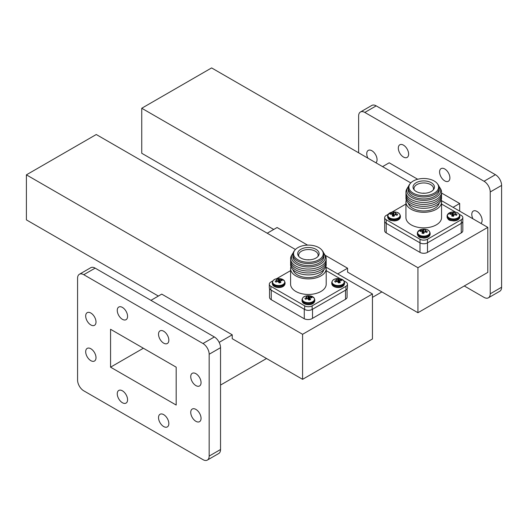 <?xml version="1.0" encoding="UTF-8"?>
<svg xmlns="http://www.w3.org/2000/svg" width="528" height="528" viewBox="0 0 528 528"><rect width="100%" height="100%" fill="white"/><g stroke="black" fill="none" stroke-linecap="round" stroke-linejoin="round"><path stroke-width="0.79" d="M163.68 331.234A7.293 4.211 -120 0 0 160.03 330.878A7.293 4.211 -120 0 0 158.915 336.719A7.293 4.211 -120 0 0 163.68 343.147A7.293 4.211 -120 0 0 167.33 343.51A7.293 4.211 -120 0 0 168.445 337.663A7.293 4.211 -120 0 0 163.68 331.234M195.895 409.398A7.293 4.211 -120 0 0 192.251 409.035A7.293 4.211 -120 0 0 191.129 414.883A7.293 4.211 -120 0 0 195.895 421.311A7.293 4.211 -120 0 0 199.544 421.674A7.293 4.211 -120 0 0 200.66 415.826A7.293 4.211 -120 0 0 195.895 409.398M195.895 373.679A7.293 4.211 -120 0 0 192.251 373.316A7.293 4.211 -120 0 0 191.129 379.163A7.293 4.211 -120 0 0 195.895 385.592A7.293 4.211 -120 0 0 199.544 385.955A7.293 4.211 -120 0 0 200.66 380.107A7.293 4.211 -120 0 0 195.895 373.679M122.417 307.415A7.293 4.211 -120 0 0 118.767 307.052A7.293 4.211 -120 0 0 117.652 312.893A7.293 4.211 -120 0 0 122.417 319.321A7.293 4.211 -120 0 0 126.06 319.684A7.293 4.211 -120 0 0 127.182 313.843A7.293 4.211 -120 0 0 122.417 307.415M90.849 313.031A7.293 4.211 -120 0 0 87.199 312.668A7.293 4.211 -120 0 0 86.084 318.516A7.293 4.211 -120 0 0 90.849 324.944A7.293 4.211 -120 0 0 94.499 325.307A7.293 4.211 -120 0 0 95.614 319.46A7.293 4.211 -120 0 0 90.849 313.031M90.849 348.751A7.293 4.211 -120 0 0 87.199 348.388A7.293 4.211 -120 0 0 86.084 354.235A7.293 4.211 -120 0 0 90.849 360.664A7.293 4.211 -120 0 0 94.499 361.02A7.293 4.211 -120 0 0 95.614 355.179A7.293 4.211 -120 0 0 90.849 348.751M122.417 390.819A7.293 4.211 -120 0 0 118.767 390.456A7.293 4.211 -120 0 0 117.652 396.304A7.293 4.211 -120 0 0 122.417 402.732A7.293 4.211 -120 0 0 126.06 403.088A7.293 4.211 -120 0 0 127.182 397.247A7.293 4.211 -120 0 0 122.417 390.819M163.68 414.638A7.293 4.211 -120 0 0 160.03 414.282A7.293 4.211 -120 0 0 158.915 420.123A7.293 4.211 -120 0 0 163.68 426.551A7.293 4.211 -120 0 0 167.33 426.914A7.293 4.211 -120 0 0 168.445 421.067A7.293 4.211 -120 0 0 163.68 414.638M367.897 158.156A7.293 4.211 60 0 1 368.26 150.401A7.293 4.211 60 0 1 371.91 150.764A7.293 4.211 60 0 1 376.563 156.842A7.293 4.211 60 0 1 375.916 162.782M403.471 157.054A7.293 4.211 60 0 1 398.706 150.625A7.293 4.211 60 0 1 399.828 144.784A7.293 4.211 60 0 1 403.471 145.147A7.293 4.211 60 0 1 408.236 151.576A7.293 4.211 60 0 1 407.121 157.417A7.293 4.211 60 0 1 403.471 157.054M444.741 180.88A7.293 4.211 60 0 1 439.976 174.451A7.293 4.211 60 0 1 441.091 168.61A7.293 4.211 60 0 1 444.741 168.967A7.293 4.211 60 0 1 449.506 175.395A7.293 4.211 60 0 1 448.384 181.243A7.293 4.211 60 0 1 444.741 180.88M472.949 218.803A7.293 4.211 60 0 1 473.306 211.048A7.293 4.211 60 0 1 476.956 211.411A7.293 4.211 60 0 1 481.609 217.496A7.293 4.211 60 0 1 480.962 223.43M295.429 249.506L96.261 134.515L26.4 174.847L302.584 334.303L302.584 379.328L372.445 338.996L372.445 293.971L302.584 334.303M326.027 267.175L372.445 293.971M269.551 288.684L269.551 297.323A5.834 3.366 0 0 0 271.26 299.706L304.273 318.767A5.834 3.366 0 0 0 312.523 318.338L345.536 299.277A5.313 3.069 0 0 0 347.094 297.112L347.094 288.935M410.777 182.912L211.609 67.921L141.748 108.253L417.932 267.709L417.932 312.728L487.793 272.395L487.793 227.377L417.932 267.709M441.375 200.581L487.793 227.377M384.681 221.397L384.681 230.729A5.313 3.069 0 0 0 386.232 232.901L419.991 252.384A5.313 3.069 0 0 0 427.502 252.384L461.254 232.901A5.313 3.069 0 0 0 462.812 230.729L462.812 221.397M26.4 174.847L26.4 219.872L158.367 296.063M141.748 108.253L141.748 153.278L273.715 229.469M302.584 379.328L232.228 338.705L232.228 334.811L161.74 294.116L150.942 300.353M417.932 312.728L347.576 272.111L347.576 268.217L325.129 255.255M307.58 245.124L277.088 227.522L267.221 233.218M337.702 273.913L347.576 268.217M382.569 166.624L389.189 162.802L417.694 179.256M453.05 207.319L459.677 203.498L441.494 192.997M464.284 285.971L484.037 297.376A8.752 5.056 -120 0 0 488.413 297.812A8.752 5.056 -120 0 0 490.228 293.806L490.228 191.974A8.752 5.056 -120 0 0 484.037 181.256L364.822 112.431A8.752 5.056 -120 0 0 360.446 111.995A8.752 5.056 -120 0 0 358.631 116.002L358.631 152.81M459.677 211.141L459.677 203.498M488.413 297.812L499.785 291.245A8.752 5.056 -120 0 0 501.6 287.239L501.6 185.414A8.752 5.056 -120 0 0 495.409 174.689L376.193 105.864A8.752 5.056 -120 0 0 371.818 105.428L360.446 111.995M110.563 367.171L176.18 405.049L176.18 367.171L110.563 329.287L110.563 367.171L143.372 348.229M220.539 385.064L266.534 358.512M372.445 297.37L381.883 291.918M219.153 342.362L232.228 334.811M207.359 460.079L218.731 453.512A8.752 5.056 -120 0 0 220.539 449.506L220.539 347.681A8.752 5.056 -120 0 0 214.355 336.956L95.139 268.132A8.752 5.056 -120 0 0 90.763 267.696L79.391 274.263A8.752 5.056 -120 0 0 77.576 278.269L77.576 380.094A8.752 5.056 -120 0 0 83.767 390.819L202.976 459.644A8.752 5.056 -120 0 0 207.359 460.079A8.752 5.056 -120 0 0 209.167 456.073L209.167 354.242A8.752 5.056 -120 0 0 202.976 343.523L83.767 274.699A8.752 5.056 -120 0 0 79.391 274.263M461.254 223.37A5.313 3.069 0 0 0 461.274 223.357L427.482 242.867A5.313 3.069 0 0 0 427.502 242.86L461.254 223.37L461.254 232.901M459.274 214.269L461.274 215.424A5.287 3.049 180 0 1 462.818 217.582A5.287 3.049 180 0 1 461.274 219.74L427.482 239.25A5.287 3.049 180 0 1 420.011 239.25L386.219 219.74L386.219 223.357A5.313 3.069 0 0 0 386.232 223.37L419.991 242.86A5.313 3.069 0 0 0 420.011 242.867L386.219 223.357A5.287 3.049 180 0 1 384.668 221.199L384.668 217.582A5.287 3.049 180 0 1 386.219 215.424L388.219 214.269M271.26 299.706L271.26 290.182A5.834 3.366 0 0 0 271.26 290.182L304.273 309.236L304.273 318.767M312.523 309.236L312.523 318.338M438.979 186.351A16.922 9.768 180 0 1 433.547 198.568A16.922 9.768 180 0 1 411.781 197.512A16.922 9.768 180 0 1 408.507 186.351M440.121 188.146A17.807 10.283 180 0 1 433.712 200.699A17.807 10.283 180 0 1 411.154 199.445A17.807 10.283 180 0 1 407.365 188.146M441.467 193.156A17.807 10.283 180 0 1 431.33 203.432A17.807 10.283 180 0 1 411.154 201.399A17.807 10.283 180 0 1 406.019 193.156M441.467 195.103A17.807 10.283 180 0 1 431.33 205.379A17.807 10.283 180 0 1 411.154 203.353A17.807 10.283 180 0 1 406.019 195.103M441.467 197.056A17.807 10.283 180 0 1 431.33 207.332A17.807 10.283 180 0 1 411.154 205.3A17.807 10.283 180 0 1 406.019 197.056M439.111 203.227A15.51 8.956 180 0 1 428.69 210.494A15.51 8.956 180 0 1 412.777 208.342A15.51 8.956 180 0 1 408.382 203.227M441.217 200.02A17.807 10.283 180 0 1 441.553 202.006A17.807 10.283 180 0 1 430.558 211.51A17.807 10.283 180 0 1 411.154 209.279A17.807 10.283 180 0 1 405.94 202.006A17.807 10.283 180 0 1 406.276 200.02M441.553 202.006L441.553 217.582A17.807 10.283 180 0 1 430.558 227.08A17.807 10.283 180 0 1 411.154 224.849A17.807 10.283 180 0 1 405.94 217.582L405.94 202.006M414.302 190.001A9.755 5.636 180 0 1 413.992 188.674A9.755 5.636 180 0 1 419.938 183.401A9.755 5.636 180 0 1 430.643 184.602A9.755 5.636 180 0 1 433.501 188.674A9.755 5.636 180 0 1 433.184 190.001M416.17 191.459A10.712 6.184 180 0 1 413.78 189.354A10.712 6.184 180 0 1 417.866 181.916A10.712 6.184 180 0 1 431.317 182.714A10.712 6.184 180 0 1 433.706 189.354A10.712 6.184 180 0 1 416.17 191.459M434.24 181.025A14.843 8.573 180 0 1 437.296 183.586A14.843 8.573 180 0 1 432.161 194.146A14.843 8.573 180 0 1 413.246 193.142A14.843 8.573 180 0 1 410.19 183.586A14.843 8.573 180 0 1 434.24 181.025M437.296 183.586L437.903 184.364A15.51 8.956 180 0 1 439.25 188.021A15.51 8.956 180 0 1 429.68 196.297A15.51 8.956 180 0 1 412.777 194.357A15.51 8.956 180 0 1 408.236 188.021A15.51 8.956 180 0 1 409.589 184.364L410.19 183.586M439.25 188.021L439.25 190.001A15.51 8.956 180 0 1 429.68 198.277A15.51 8.956 180 0 1 412.777 196.337A15.51 8.956 180 0 1 408.236 190.001L408.236 188.021M422.803 193.241A2.99 1.723 180 0 1 424.69 193.241M441.553 204.039L455.69 212.197M391.796 212.197L405.94 204.039M386.219 219.74A5.287 3.049 180 0 1 384.668 217.582M427.482 239.25L427.482 242.867A5.287 3.049 180 0 1 420.011 242.867L420.011 239.25M462.818 217.582L462.818 221.199A5.287 3.049 180 0 1 461.274 223.357L461.274 219.74M323.631 252.945A16.922 9.768 180 0 1 318.199 265.162A16.922 9.768 180 0 1 296.432 264.106A16.922 9.768 180 0 1 293.159 252.945M324.773 254.74A17.807 10.283 180 0 1 318.364 267.293A17.807 10.283 180 0 1 295.805 266.046A17.807 10.283 180 0 1 292.017 254.74M326.126 259.75A17.807 10.283 180 0 1 315.982 270.026A17.807 10.283 180 0 1 295.805 267.993A17.807 10.283 180 0 1 290.671 259.75M326.126 261.703A17.807 10.283 180 0 1 315.982 271.979A17.807 10.283 180 0 1 295.805 269.947A17.807 10.283 180 0 1 290.671 261.703M326.126 263.65A17.807 10.283 180 0 1 315.982 273.926A17.807 10.283 180 0 1 295.805 271.9A17.807 10.283 180 0 1 290.671 263.65M323.763 269.821A15.51 8.956 180 0 1 313.342 277.094A15.51 8.956 180 0 1 297.429 274.936A15.51 8.956 180 0 1 293.033 269.821M325.868 266.614A17.807 10.283 180 0 1 326.205 268.607A17.807 10.283 180 0 1 315.209 278.104A17.807 10.283 180 0 1 295.805 275.873A17.807 10.283 180 0 1 290.591 268.607A17.807 10.283 180 0 1 290.928 266.614M326.205 268.607L326.205 284.176A17.807 10.283 180 0 1 315.209 293.674A17.807 10.283 180 0 1 295.805 291.443A17.807 10.283 180 0 1 290.591 284.176L290.591 268.607M298.954 256.601A9.755 5.636 180 0 1 298.643 255.268A9.755 5.636 180 0 1 304.59 249.995A9.755 5.636 180 0 1 315.295 251.196A9.755 5.636 180 0 1 318.153 255.268A9.755 5.636 180 0 1 317.843 256.601M300.821 258.053A10.712 6.184 180 0 1 298.432 255.948A10.712 6.184 180 0 1 302.518 248.51A10.712 6.184 180 0 1 315.968 249.308A10.712 6.184 180 0 1 318.358 255.948A10.712 6.184 180 0 1 300.821 258.053M318.892 247.619A14.843 8.573 180 0 1 321.948 250.18A14.843 8.573 180 0 1 316.813 260.74A14.843 8.573 180 0 1 297.898 259.743A14.843 8.573 180 0 1 294.842 250.18A14.843 8.573 180 0 1 318.892 247.619M321.948 250.18L322.555 250.965A15.51 8.956 180 0 1 323.908 254.615A15.51 8.956 180 0 1 314.332 262.891A15.51 8.956 180 0 1 297.429 260.951A15.51 8.956 180 0 1 292.888 254.615A15.51 8.956 180 0 1 294.241 250.965L294.842 250.18M323.908 254.615L323.908 256.601A15.51 8.956 180 0 1 314.332 264.871A15.51 8.956 180 0 1 297.429 262.931A15.51 8.956 180 0 1 292.888 256.601L292.888 254.615M307.454 259.842A2.99 1.723 180 0 1 309.342 259.842M343.926 280.863L345.926 282.018A5.287 3.049 180 0 1 347.47 284.176A5.287 3.049 180 0 1 345.926 286.334L312.134 305.844A5.287 3.049 180 0 1 304.663 305.844L270.871 286.334A5.287 3.049 180 0 1 269.32 284.176A5.287 3.049 180 0 1 270.871 282.018L272.87 280.863M326.205 270.633L340.342 278.797M276.448 278.797L290.591 270.633M347.47 284.176L347.47 287.8A5.287 3.049 180 0 1 345.926 289.951L312.134 309.461A5.287 3.049 180 0 1 304.663 309.461L270.871 289.951A5.287 3.049 180 0 1 269.32 287.8L269.32 284.176M451.922 214.401L451.935 213.121A9.913 8.29 -152.2 0 0 450.49 213.246A3.478 2.006 -0 0 0 450.113 213.767A3.478 2.006 -0 0 0 449.995 214.328A9.913 7.293 22.1 0 1 451.42 214.236L451.493 214.249A9.887 5.894 48.8 0 1 451.882 214.381L451.961 214.46A9.887 0.574 81.5 0 1 452.034 214.79L452.179 216.15L452.027 214.843A9.913 2.561 94.5 0 0 451.684 216.005A3.478 2.006 0 0 0 452.582 216.223A3.478 2.006 0 0 0 453.552 216.289A9.913 1.564 -77.2 0 1 453.968 215.14L454.001 215.087A9.887 4.376 -62.1 0 1 454.311 214.817L454.443 214.777A9.887 7.471 -11.7 0 1 454.938 214.777L455.017 214.79A9.913 7.293 22.1 0 1 456.456 215.318A3.478 2.006 0 0 0 456.839 214.797A3.478 2.006 0 0 0 456.892 214.665A3.478 2.006 0 0 0 456.951 214.236A9.913 8.29 -152.2 0 0 455.532 213.668L455.473 214.936M447.612 214.559A6.065 3.498 -0 0 0 451.922 218.843A6.065 3.498 -0 0 0 459.334 216.355A6.065 3.498 -0 0 0 455.928 212.256L455.928 212.256A9.913 9.913 0 0 0 451.024 212.256L451.024 212.256A6.065 3.498 -0 0 0 447.612 214.559M451.935 213.121L452.001 214.639M452.681 216.236L452.509 213.028A9.887 8.468 165.1 0 0 452.014 213.114M452.509 213.028L452.819 216.256L453.248 215.945L452.945 212.797A9.887 5.372 109.3 0 0 452.641 212.982M452.945 212.797L453.248 215.945M454.918 213.061L454.918 213.061A9.913 1.564 -77.2 0 1 455.268 212.56A3.478 2.006 -0 0 0 453.4 212.276A9.913 2.561 94.5 0 0 452.984 212.771M454.846 214.771L454.984 213.345A9.887 1.571 -90.3 0 0 454.918 213.101L454.733 214.771L454.918 213.101M454.984 213.345L454.931 214.777M455.4 214.909L455.459 213.642A9.887 6.89 -122.6 0 0 455.063 213.418M456.694 215.048L456.951 214.236M453.823 215.53A2.587 1.492 0 0 0 453.46 215.516L453.281 215.906M450.74 214.256L450.49 213.246M453.46 215.516L453.4 212.276M336.105 281.813L336.026 280.441A9.913 7.907 139.4 0 0 334.673 281.127A3.478 2.006 -0 0 0 334.712 281.259A3.478 2.006 -0 0 0 334.93 281.668A3.478 2.006 -0 0 0 335.438 282.15A9.913 6.91 -33.2 0 1 336.811 281.503L336.89 281.483A9.887 7.544 -1.1 0 1 337.392 281.444L337.531 281.477A9.887 5.26 55.2 0 1 337.894 281.714L337.94 281.767A9.913 2.68 72 0 1 338.554 282.869A3.478 2.006 -0 0 0 339.497 282.724A3.478 2.006 -0 0 0 340.329 282.434A9.913 3.676 -99.6 0 0 339.781 281.305L339.636 282.685M332.554 283.43A6.065 3.498 -0 0 0 340.514 285.272A6.065 3.498 -0 0 0 343.702 280.672A6.065 3.498 -0 0 0 340.58 278.85L340.58 278.85A9.913 9.913 0 0 0 335.676 278.85L335.676 278.85A6.065 3.498 -0 0 0 332.554 283.43M336.026 280.441L336.171 281.78M336.587 281.596L336.435 280.157A9.887 6.112 114.9 0 0 336.085 280.401M336.435 280.157L336.646 281.569M338.085 282.005L338.316 279.332A9.913 3.676 -99.6 0 0 337.696 278.883A3.478 2.006 -0 0 0 335.92 279.325A9.913 2.68 72 0 1 336.475 279.787M338.316 279.332L338.125 282.077M338.771 282.85L338.719 279.517A9.887 6.25 -116.1 0 0 338.362 279.358M338.719 279.517L338.732 282.85M339.431 282.737L339.365 279.596A9.887 8.534 178.6 0 0 338.864 279.55M339.365 279.596L339.511 282.724M339.821 280.837L339.821 280.837A9.887 5.115 -56.5 0 1 340.164 280.672L340.23 280.658A9.913 6.91 -33.2 0 1 341.576 280.632A3.478 2.006 -0 0 0 341.326 280.084A3.478 2.006 -0 0 0 340.817 279.602A9.913 7.907 139.4 0 0 339.445 279.596M339.616 282.691L339.768 281.252A9.887 0.594 -86.3 0 0 339.761 280.922L339.761 280.916M340.6 280.632L340.817 279.602M337.762 282.124L337.696 278.883M306.372 298.98L306.293 297.607A9.913 7.907 139.4 0 0 304.946 298.287A3.478 2.006 -0 0 0 304.979 298.426A3.478 2.006 -0 0 0 305.197 298.835A3.478 2.006 -0 0 0 305.705 299.317A9.913 6.91 -33.2 0 1 307.085 298.67L307.157 298.65A9.887 7.544 -1.1 0 1 307.659 298.604L307.804 298.637A9.887 5.26 55.2 0 1 308.161 298.881L308.207 298.927A9.913 2.68 72 0 1 308.827 300.036A3.478 2.006 -0 0 0 309.764 299.891A3.478 2.006 -0 0 0 310.603 299.594A9.913 3.676 -99.6 0 0 310.048 298.472L309.903 299.851M302.821 300.597A6.065 3.498 -0 0 0 310.787 302.438A6.065 3.498 -0 0 0 313.969 297.838A6.065 3.498 -0 0 0 310.847 296.017L310.847 296.017A9.913 9.913 0 0 0 305.943 296.017L305.943 296.017A6.065 3.498 -0 0 0 302.821 300.597M306.293 297.607L306.438 298.947M306.854 298.762L306.702 297.317A9.887 6.112 114.9 0 0 306.359 297.568M306.702 297.317L306.92 298.736M306.761 296.987L306.946 298.723L306.761 296.987A9.887 0.396 85.5 0 0 306.761 297.238M308.352 299.171L308.583 296.498A9.913 3.676 -99.6 0 0 307.969 296.05A3.478 2.006 -0 0 0 306.194 296.492A9.913 2.68 72 0 1 306.742 296.954M308.583 296.498L308.392 299.244M309.038 300.016L308.992 296.683A9.887 6.25 -116.1 0 0 308.629 296.525M308.992 296.683L308.999 300.016M309.698 299.904L309.632 296.756A9.887 8.534 178.6 0 0 309.137 296.716M309.632 296.756L309.778 299.884M310.088 298.003L310.088 298.003A9.887 5.115 -56.5 0 1 310.438 297.838L310.504 297.825A9.913 6.91 -33.2 0 1 311.85 297.792A3.478 2.006 -0 0 0 311.593 297.251A3.478 2.006 -0 0 0 311.084 296.769A9.913 7.907 139.4 0 0 309.712 296.762M309.883 299.858L310.035 298.419A9.887 0.594 -86.3 0 0 310.035 298.089L310.035 298.076M310.867 297.799L311.084 296.769M308.035 299.29L307.969 296.05M276.646 281.813L276.56 280.441A9.913 7.907 139.4 0 0 275.213 281.127A3.478 2.006 -0 0 0 275.253 281.259A3.478 2.006 -0 0 0 275.471 281.668A3.478 2.006 -0 0 0 275.979 282.15A9.913 6.91 -33.2 0 1 277.352 281.503L277.431 281.483A9.887 7.544 -1.1 0 1 277.926 281.444L278.071 281.477A9.887 5.26 55.2 0 1 278.434 281.714L278.48 281.767A9.913 2.68 72 0 1 279.094 282.869A3.478 2.006 -0 0 0 280.038 282.724A3.478 2.006 -0 0 0 280.87 282.434A9.913 3.676 -99.6 0 0 280.322 281.305L280.177 282.685M273.095 283.43A6.065 3.498 -0 0 0 281.054 285.272A6.065 3.498 -0 0 0 284.242 280.672A6.065 3.498 -0 0 0 281.12 278.85L281.12 278.85A9.913 9.913 0 0 0 276.217 278.85L276.217 278.85A6.065 3.498 -0 0 0 273.095 283.43M276.56 280.441L276.705 281.78M277.121 281.596L276.969 280.157A9.887 6.112 114.9 0 0 276.626 280.401M276.969 280.157L277.187 281.569L277.028 279.827A9.887 0.396 85.5 0 0 277.028 280.071M278.619 282.005L278.857 279.332A9.913 3.676 -99.6 0 0 278.236 278.883A3.478 2.006 -0 0 0 276.461 279.325A9.913 2.68 72 0 1 277.015 279.787M278.857 279.332L278.665 282.077M279.312 282.85L279.259 279.517A9.887 6.25 -116.1 0 0 278.903 279.358M279.259 279.517L279.272 282.85M279.972 282.737L279.906 279.596A9.887 8.534 178.6 0 0 279.404 279.55M279.906 279.596L280.051 282.724M280.361 280.837L280.361 280.837A9.887 5.115 -56.5 0 1 280.705 280.672L280.771 280.658A9.913 6.91 -33.2 0 1 282.117 280.632A3.478 2.006 -0 0 0 281.866 280.084A3.478 2.006 -0 0 0 281.358 279.602A9.913 7.907 139.4 0 0 279.979 279.596M280.15 282.691L280.302 281.252A9.887 0.594 -86.3 0 0 280.302 280.922L280.302 280.916M281.134 280.632L281.358 279.602M278.302 282.124L278.236 278.883M422.195 231.568L422.202 230.287A9.913 8.29 -152.2 0 0 420.763 230.413A3.478 2.006 -0 0 0 420.38 230.934A3.478 2.006 -0 0 0 420.268 231.495A9.913 7.293 22.1 0 1 421.687 231.403L421.76 231.416A9.887 5.894 48.8 0 1 422.156 231.548L422.235 231.627A9.887 0.574 81.5 0 1 422.301 231.95L422.453 233.31L422.301 232.01A9.913 2.561 94.5 0 0 421.958 233.171A3.478 2.006 0 0 0 422.855 233.389A3.478 2.006 0 0 0 423.826 233.455A9.913 1.564 -77.2 0 1 424.235 232.307L424.274 232.254A9.887 4.376 -62.1 0 1 424.578 231.983L424.71 231.937A9.887 7.471 -11.7 0 1 425.205 231.937L425.284 231.95A9.913 7.293 22.1 0 1 426.73 232.478A3.478 2.006 0 0 0 427.106 231.964A3.478 2.006 0 0 0 427.159 231.825A3.478 2.006 0 0 0 427.225 231.403A9.913 8.29 -152.2 0 0 425.799 230.835L425.74 232.102M417.886 231.726A6.065 3.498 -0 0 0 422.189 236.009A6.065 3.498 -0 0 0 429.607 233.521A6.065 3.498 -0 0 0 426.195 229.423L426.195 229.423A9.913 9.913 0 0 0 421.291 229.423L421.291 229.423A6.065 3.498 -0 0 0 417.886 231.726M422.202 230.287L422.275 231.805M422.954 233.402L422.776 230.195A9.887 8.468 165.1 0 0 422.281 230.274M422.776 230.195L423.093 233.422L423.515 233.112L423.218 229.964A9.887 5.372 109.3 0 0 422.908 230.149M423.218 229.964L423.515 233.112M425.192 230.228L425.192 230.228A9.913 1.564 -77.2 0 1 425.535 229.726A3.478 2.006 -0 0 0 423.667 229.442A9.913 2.561 94.5 0 0 423.251 229.931M425.119 231.937L425.258 230.505A9.887 1.571 -90.3 0 0 425.185 230.261L425 231.937L425.185 230.261M425.258 230.505L425.205 231.937M425.674 232.076L425.726 230.802A9.887 6.89 -122.6 0 0 425.337 230.584M422.44 233.31L422.301 231.95M426.961 232.214L427.225 231.403M424.09 232.696A2.587 1.492 0 0 0 423.733 232.683L423.555 233.072M421.007 231.422L420.763 230.413M423.733 232.683L423.667 229.442M392.462 214.401L392.476 213.121A9.913 8.29 -152.2 0 0 391.03 213.246A3.478 2.006 -0 0 0 390.654 213.767A3.478 2.006 -0 0 0 390.535 214.328A9.913 7.293 22.1 0 1 391.961 214.236L392.033 214.249A9.887 5.894 48.8 0 1 392.423 214.381L392.502 214.46A9.887 0.574 81.5 0 1 392.575 214.79L392.72 216.15L392.568 214.843A9.913 2.561 94.5 0 0 392.225 216.005A3.478 2.006 0 0 0 393.122 216.223A3.478 2.006 0 0 0 394.093 216.289A9.913 1.564 -77.2 0 1 394.508 215.14L394.541 215.087A9.887 4.376 -62.1 0 1 394.845 214.817L394.984 214.777A9.887 7.471 -11.7 0 1 395.479 214.777L395.558 214.79A9.913 7.293 22.1 0 1 396.997 215.318A3.478 2.006 0 0 0 397.379 214.797A3.478 2.006 0 0 0 397.432 214.665A3.478 2.006 0 0 0 397.492 214.236A9.913 8.29 -152.2 0 0 396.066 213.668L396.013 214.936M388.153 214.559A6.065 3.498 -0 0 0 392.462 218.843A6.065 3.498 -0 0 0 399.874 216.355A6.065 3.498 -0 0 0 396.469 212.256L396.469 212.256A9.913 9.913 0 0 0 391.558 212.256L391.558 212.256A6.065 3.498 -0 0 0 388.153 214.559M392.476 213.121L392.542 214.639M393.221 216.236L393.043 213.028A9.887 8.468 165.1 0 0 392.555 213.114M393.043 213.028L393.36 216.256M394.357 215.53A2.587 1.492 0 0 0 394 215.516L393.485 212.797A9.887 5.372 109.3 0 0 393.182 212.982M393.485 212.797L393.822 215.906M395.459 213.061L395.459 213.061A9.913 1.564 -77.2 0 1 395.802 212.56A3.478 2.006 -0 0 0 393.934 212.276A9.913 2.561 94.5 0 0 393.525 212.771M395.386 214.771L395.525 213.345A9.887 1.571 -90.3 0 0 395.452 213.101L395.274 214.771L395.452 213.101M395.525 213.345L395.472 214.777M395.941 214.909L396 213.642A9.887 6.89 -122.6 0 0 395.604 213.418M392.713 216.143L392.575 214.79M397.228 215.048L397.492 214.236M393.789 215.945L393.38 216.256M391.281 214.256L391.03 213.246M394 215.516L393.934 212.276M364.822 112.431L376.193 105.864M490.228 293.806L501.6 287.239M490.228 191.974L501.6 185.414M484.037 181.256L495.409 174.689M83.767 274.699L95.139 268.132M209.167 456.073L220.539 449.506M209.167 354.242L220.539 347.681M202.976 343.523L214.355 336.956M386.232 223.37L386.232 232.901M419.991 242.86L419.991 252.384M427.502 242.86L427.502 252.384M345.536 290.182L345.536 299.277M312.134 305.844L312.134 309.461M345.926 286.334L345.926 289.951M270.871 286.334L270.871 289.951M304.663 305.844L304.663 309.461M447.295 215.054A6.389 3.689 -0 0 0 447.084 215.998A6.389 3.689 -0 0 0 451.836 219.569A6.389 3.689 -0 0 0 459.65 216.949A6.389 3.689 -0 0 0 459.868 215.998L459.868 216.896A6.389 3.689 -0 0 1 459.65 217.84A6.389 3.689 -0 0 1 451.836 220.46A6.389 3.689 -0 0 1 447.084 216.896C448.397 221.245 450.562 220.249 453.473 220.935C456.529 220.849 458.568 219.892 459.604 218.064L459.868 216.896M331.736 283.49A6.389 3.689 -0 0 0 332.257 284.942A6.389 3.689 -0 0 0 340.646 286.882A6.389 3.689 -0 0 0 344.52 283.49C343.807 288.737 334.66 288.387 332.35 285.252L331.736 282.599A6.389 3.689 -0 0 0 332.257 284.051A6.389 3.689 -0 0 0 340.646 285.985A6.389 3.689 -0 0 0 344.52 282.599L343.9 280.83L340.58 278.85M302.009 300.656A6.389 3.689 -0 0 0 302.524 302.108A6.389 3.689 -0 0 0 310.913 304.042A6.389 3.689 -0 0 0 314.787 300.656C314.081 305.903 304.933 305.554 302.623 302.419L302.009 299.759A6.389 3.689 -0 0 0 302.524 301.217A6.389 3.689 -0 0 0 310.913 303.151A6.389 3.689 -0 0 0 314.787 299.759L314.173 297.997L310.847 296.017M272.276 283.49A6.389 3.689 -0 0 0 272.791 284.942A6.389 3.689 -0 0 0 281.186 286.882A6.389 3.689 -0 0 0 285.054 283.49C284.348 288.737 275.2 288.387 272.89 285.252L272.276 282.599A6.389 3.689 -0 0 0 272.791 284.051A6.389 3.689 -0 0 0 281.186 285.985A6.389 3.689 -0 0 0 285.054 282.599L284.44 280.83L281.12 278.85M417.569 232.221A6.389 3.689 -0 0 0 417.358 233.165A6.389 3.689 -0 0 0 422.11 236.735A6.389 3.689 -0 0 0 429.924 234.109A6.389 3.689 -0 0 0 430.135 233.165L430.135 234.056A6.389 3.689 -0 0 1 429.924 235.006A6.389 3.689 -0 0 1 422.11 237.626A6.389 3.689 -0 0 1 417.358 234.056C418.671 238.412 420.829 237.415 423.74 238.102C426.796 238.016 428.842 237.059 429.871 235.231L430.135 234.056M387.836 215.054A6.389 3.689 -0 0 0 387.625 215.998A6.389 3.689 -0 0 0 392.377 219.569A6.389 3.689 -0 0 0 400.191 216.949A6.389 3.689 -0 0 0 400.402 215.998L400.402 216.896A6.389 3.689 -0 0 1 400.191 217.84A6.389 3.689 -0 0 1 392.377 220.46A6.389 3.689 -0 0 1 387.625 216.896C388.938 221.245 391.096 220.249 394.013 220.935C397.063 220.849 399.109 219.892 400.145 218.064L400.402 216.896M451.024 212.256L447.348 214.83L447.084 216.896M459.868 215.998C459.386 213.847 458.073 212.593 455.928 212.256M452.186 216.15L452.034 214.797M454.727 214.771L454.912 213.081M344.52 282.599L344.52 283.49M331.736 282.599C332.218 280.441 333.531 279.193 335.676 278.85M314.787 299.759L314.787 300.656M302.009 299.759C302.485 297.607 303.798 296.353 305.943 296.017M285.054 282.599L285.054 283.49M272.276 282.599C272.758 280.441 274.072 279.193 276.217 278.85M277.213 281.556L277.028 279.82M421.291 229.423L417.615 231.997L417.358 234.056M430.135 233.165C429.653 231.007 428.34 229.759 426.195 229.423M425 231.937L425.185 230.248M391.558 212.256L387.889 214.83L387.625 216.896M400.402 215.998C399.92 213.847 398.614 212.593 396.469 212.256M395.267 214.771L395.452 213.081"/></g></svg>
